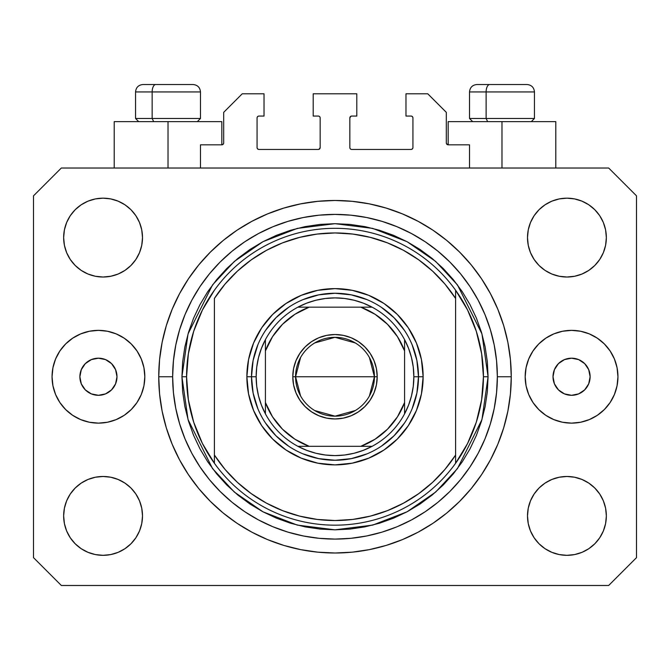 <?xml version="1.0" encoding="UTF-8"?>
<svg xmlns="http://www.w3.org/2000/svg" width="670" height="670" viewBox="0 0 670 670"><rect width="100%" height="100%" fill="white"/><g stroke="black" fill="none" stroke-linecap="round" stroke-linejoin="round"><path stroke-width="1" d="M200.481 168.019L200.481 144.82L221.82 144.82L200.481 144.82L200.481 168.019M223.679 142.97L223.679 112.351L223.679 142.97A1.859 1.859 0 0 1 221.82 144.82L222.532 144.678L221.82 144.82L221.82 121.63L168.019 121.63L168.019 168.019L168.019 121.63L114.21 121.63L114.21 168.019L114.21 121.63L221.82 121.63M223.679 112.351L242.23 93.8L264.03 93.8L264.03 116.061L258.93 116.061L264.03 116.061L264.03 93.8L242.23 93.8L223.679 112.351M257.071 117.92L257.071 147.609L257.071 117.92A1.859 1.859 0 0 1 258.93 116.061L258.218 116.203L258.93 116.061M258.93 149.46L318.3 149.46L258.93 149.46A1.859 1.859 0 0 1 257.071 147.609L257.213 148.313L257.071 147.609M319.615 148.916L319.012 149.318L320.159 147.609L320.159 117.92L320.159 147.609A1.859 1.859 0 0 1 318.3 149.46L319.012 149.318L318.3 149.46M318.3 116.061L313.2 116.061L318.3 116.061A1.859 1.859 0 0 1 320.159 117.92L320.017 117.208L320.159 117.92M313.2 116.061L313.2 93.8L313.2 116.061M356.8 93.8L313.2 93.8L356.8 93.8L356.8 116.061L351.7 116.061L356.8 116.061L356.8 93.8M350.385 116.605L350.988 116.203L349.841 117.92L349.841 147.609L349.841 117.92A1.859 1.859 0 0 1 351.7 116.061L350.988 116.203L351.7 116.061M351.7 149.46L411.07 149.46L351.7 149.46A1.859 1.859 0 0 1 349.841 147.609L349.983 148.313L349.841 147.609M412.929 147.609L412.929 117.92L412.929 147.609A1.859 1.859 0 0 1 411.07 149.46L411.782 149.318L411.07 149.46M411.07 116.061L405.97 116.061L411.07 116.061A1.859 1.859 0 0 1 412.929 117.92L412.787 117.208L412.929 117.92M405.97 116.061L405.97 93.8L427.77 93.8L446.32 112.351L446.32 142.97L446.32 112.351L427.77 93.8L405.97 93.8L405.97 116.061M446.463 143.681L448.18 144.82L448.18 121.63L501.981 121.63L501.981 168.019L501.981 121.63L555.79 121.63L448.18 121.63L448.18 144.82L469.519 144.82L448.18 144.82A1.859 1.859 0 0 1 446.32 142.97L446.463 143.681L446.32 142.97M469.519 144.82L469.519 168.019L469.519 144.82M411.782 116.203L412.787 117.208L411.782 116.203M412.787 148.313L411.782 149.318L412.787 148.313M350.385 148.916L349.983 148.313M319.615 116.605L320.017 117.208M258.218 149.318L257.213 148.313L258.218 149.318M257.213 117.208L258.218 116.203L257.213 117.208M223.537 143.681L222.532 144.678M116.99 376.749A18.551 18.551 0 0 1 98.44 395.3A18.551 18.551 0 0 1 79.881 376.749L81.296 369.647L85.316 363.626L91.338 359.606L98.44 358.19L105.542 359.606L111.555 363.626L115.583 369.647L116.99 376.749L115.583 383.843L111.555 389.865L105.542 393.885L98.44 395.3L91.338 393.885L85.316 389.865L81.296 383.843L79.881 376.749A18.551 18.551 0 0 1 98.44 358.19A18.551 18.551 0 0 1 116.99 376.749M590.119 376.749A18.551 18.551 0 0 1 571.56 395.3A18.551 18.551 0 0 1 553.01 376.749L554.417 369.647L558.445 363.626L564.458 359.606L571.56 358.19L578.662 359.606L584.684 363.626L588.704 369.647L590.119 376.749L588.704 383.843L584.684 389.865L578.662 393.885L571.56 395.3L564.458 393.885L558.445 389.865L554.417 383.843L553.01 376.749A18.551 18.551 0 0 1 571.56 358.19A18.551 18.551 0 0 1 590.119 376.749M617.949 376.749A46.381 46.381 0 0 1 571.56 423.13A46.381 46.381 0 0 1 525.18 376.749L526.067 367.696L528.705 358.994L532.993 350.979L538.764 343.945L545.79 338.183L553.814 333.894L562.515 331.256L571.56 330.36L580.614 331.256L589.315 333.894L597.33 338.183L604.357 343.945L610.127 350.979L614.415 358.994L617.053 367.696L617.949 376.749L617.053 385.794L614.415 394.496L610.127 402.519L604.357 409.546L597.33 415.316L589.315 419.596L580.614 422.242L571.56 423.13L562.515 422.242L553.814 419.596L545.79 415.316L538.764 409.546L532.993 402.519L528.705 394.496L526.067 385.794L525.18 376.749A46.381 46.381 0 0 1 571.56 330.36A46.381 46.381 0 0 1 617.949 376.749L617.053 385.794M144.82 376.749A46.381 46.381 0 0 1 98.44 423.13A46.381 46.381 0 0 1 52.051 376.749L52.947 367.696L55.585 358.994L59.873 350.979L65.643 343.945L72.67 338.183L80.685 333.894L89.386 331.256L98.44 330.36L107.485 331.256L116.186 333.894L124.21 338.183L131.236 343.945L137.007 350.979L141.295 358.994L143.933 367.696L144.82 376.749L143.933 385.794L141.295 394.496L137.007 402.519L131.236 409.546L124.21 415.316L116.186 419.596L107.485 422.242L98.44 423.13L89.386 422.242L80.685 419.596L72.67 415.316L65.643 409.546L59.873 402.519L55.585 394.496L52.947 385.794L52.051 376.749A46.381 46.381 0 0 1 98.44 330.36A46.381 46.381 0 0 1 144.82 376.749M511.26 376.749A176.26 176.26 0 0 1 335 553.01A176.26 176.26 0 0 1 158.74 376.749L159.586 359.472L162.123 342.362L166.327 325.578L172.156 309.297L179.552 293.661L188.446 278.821L198.747 264.926L210.363 252.113L223.177 240.497L237.071 230.187L251.912 221.301L267.548 213.906L283.837 208.077L300.612 203.873L317.722 201.335L335 200.481L352.278 201.335L369.388 203.873L386.163 208.077L402.452 213.906L418.088 221.301L432.929 230.187L446.823 240.497L459.637 252.113L471.253 264.926L481.554 278.821L490.448 293.661L497.844 309.297L503.673 325.578L507.877 342.362L510.414 359.472L511.26 376.749L510.414 394.019L507.877 411.137L503.673 427.912L497.844 444.202L490.448 459.838L481.554 474.67L471.253 488.564L459.637 501.378L446.823 513.002L432.929 523.303L418.088 532.198L402.452 539.593L386.163 545.422L369.388 549.618L352.278 552.155L335 553.01L317.722 552.155L300.612 549.618L283.837 545.422L267.548 539.593L251.912 532.198L237.071 523.303L223.177 513.002L210.363 501.378L198.747 488.564L188.446 474.67L179.552 459.838L172.156 444.202L166.327 427.912L162.123 411.137L159.586 394.019L158.74 376.749A176.26 176.26 0 0 1 335 200.481A176.26 176.26 0 0 1 511.26 376.749L497.349 376.749L511.26 376.749M63.65 515.9A39.429 39.429 0 0 1 103.079 476.47A39.429 39.429 0 0 1 142.501 515.9A39.429 39.429 0 0 1 103.079 555.33A39.429 39.429 0 0 1 63.65 515.9L64.404 508.212L66.648 500.808L70.291 493.999L75.199 488.02L81.171 483.12L87.988 479.477L95.383 477.233L103.079 476.47L110.768 477.233L118.163 479.477L124.98 483.12L130.96 488.02L135.859 493.999L139.502 500.808L141.747 508.212L142.501 515.9L141.747 523.588L139.502 530.992L135.859 537.801L130.96 543.78L124.98 548.68L118.163 552.323L110.768 554.567L103.079 555.33L95.383 554.567L87.988 552.323L81.171 548.68L75.199 543.78L70.291 537.801L66.648 530.992L64.404 523.588L63.65 515.9L64.404 508.212L66.648 500.808M606.35 515.9A39.429 39.429 0 0 1 566.92 555.33A39.429 39.429 0 0 1 527.499 515.9L528.253 508.212L530.498 500.808L534.141 493.999L539.04 488.02L545.02 483.12L551.837 479.477L559.232 477.233L566.92 476.47L574.617 477.233L582.012 479.477L588.83 483.12L594.801 488.02L599.709 493.999L603.352 500.808L605.596 508.212L606.35 515.9L605.596 523.588L603.352 530.992L599.709 537.801L594.801 543.78L588.83 548.68L582.012 552.323L574.617 554.567L566.92 555.33L559.232 554.567L551.837 552.323L545.02 548.68L539.04 543.78L534.141 537.801L530.498 530.992L528.253 523.588L527.499 515.9A39.429 39.429 0 0 1 566.92 476.47A39.429 39.429 0 0 1 606.35 515.9L605.596 508.212M606.35 237.59A39.429 39.429 0 0 1 566.92 277.02A39.429 39.429 0 0 1 527.499 237.59L528.253 229.902L530.498 222.507L534.141 215.69L539.04 209.71L545.02 204.811L551.837 201.167L559.232 198.923L566.92 198.169L574.617 198.923L582.012 201.167L588.83 204.811L594.801 209.71L599.709 215.69L603.352 222.507L605.596 229.902L606.35 237.59L605.596 245.287L603.352 252.682L599.709 259.499L594.801 265.471L588.83 270.378L582.012 274.022L574.617 276.258L566.92 277.02L559.232 276.258L551.837 274.022L545.02 270.378L539.04 265.471L534.141 259.499L530.498 252.682L528.253 245.287L527.499 237.59A39.429 39.429 0 0 1 566.92 198.169A39.429 39.429 0 0 1 606.35 237.59L605.596 245.287L603.352 252.682M142.501 237.59A39.429 39.429 0 0 1 103.079 277.02A39.429 39.429 0 0 1 63.65 237.59L64.404 229.902L66.648 222.507L70.291 215.69L75.199 209.71L81.171 204.811L87.988 201.167L95.383 198.923L103.079 198.169L110.768 198.923L118.163 201.167L124.98 204.811L130.96 209.71L135.859 215.69L139.502 222.507L141.747 229.902L142.501 237.59L141.747 245.287L139.502 252.682L135.859 259.499L130.96 265.471L124.98 270.378L118.163 274.022L110.768 276.258L103.079 277.02L95.383 276.258L87.988 274.022L81.171 270.378L75.199 265.471L70.291 259.499L66.648 252.682L64.404 245.287L63.65 237.59A39.429 39.429 0 0 1 103.079 198.169A39.429 39.429 0 0 1 142.501 237.59M608.67 585.48L61.33 585.48L608.67 585.48L636.5 557.649L636.5 195.849L636.5 557.649L608.67 585.48M61.33 168.019L608.67 168.019L61.33 168.019L33.5 195.849L33.5 557.649L33.5 195.849L61.33 168.019M33.5 557.649L61.33 585.48L33.5 557.649M636.5 195.849L608.67 168.019L636.5 195.849M81.171 483.12L87.988 479.477L95.383 477.233L103.079 476.47L110.768 477.233M124.98 483.12L130.96 488.02M139.502 500.808L141.747 508.212M139.502 530.992L135.859 537.801M87.988 552.323L81.171 548.68L75.199 543.78M530.498 500.808L534.141 493.999M559.232 477.233L566.92 476.47L574.617 477.233L582.012 479.477L588.83 483.12L594.801 488.02M594.801 543.78L588.83 548.68L582.012 552.323M530.498 222.507L534.141 215.69M582.012 201.167L588.83 204.811L594.801 209.71M588.83 270.378L582.012 274.022L574.617 276.258L566.92 277.02L559.232 276.258M545.02 270.378L539.04 265.471M530.498 252.682L528.253 245.287M75.199 209.71L81.171 204.811L87.988 201.167M139.502 252.682L135.859 259.499M110.768 276.258L103.079 277.02L95.383 276.258L87.988 274.022L81.171 270.378L75.199 265.471M64.404 245.287L63.65 237.59M471.253 264.926L459.637 252.113L446.823 240.497L459.637 252.113L471.253 264.926M369.388 203.873L352.278 201.335M223.177 240.497L210.363 252.113L198.747 264.926L210.363 252.113L223.177 240.497M179.552 293.661L177.408 297.79M198.747 488.564L210.363 501.378L223.177 513.002L210.363 501.378L198.747 488.564M300.612 549.618L317.722 552.155M446.823 513.002L459.637 501.378L471.253 488.564L459.637 501.378L446.823 513.002M490.448 459.838L492.592 455.701M52.947 367.696L52.051 376.749M526.905 84.52L489.745 84.52A7.42 3.626 90 0 0 486.119 91.941L486.119 118.473L487.659 121.63L486.119 118.473L534.451 118.473L486.119 118.473L486.119 91.941L534.292 91.941M531.302 121.63L534.451 118.473L534.451 91.941C534.007 87.443 531.528 84.973 527.03 84.52C531.528 84.973 534.007 87.443 534.451 91.941L469.519 91.941C469.963 87.443 472.442 84.973 476.94 84.52C472.442 84.973 469.963 87.443 469.519 91.941L469.519 118.473L486.119 118.473L469.519 118.473L472.668 121.63M525.808 84.52L477.015 84.52M469.678 91.941L486.119 91.941A7.42 3.626 -90 0 1 489.745 84.52L477.065 84.52M192.935 84.52L155.775 84.52A7.42 3.626 90 0 0 152.149 91.941L152.149 118.473L153.69 121.63L152.149 118.473L200.481 118.473L152.149 118.473L152.149 91.941L200.322 91.941M197.332 121.63L200.481 118.473L200.481 91.941C200.037 87.443 197.558 84.973 193.061 84.52C197.558 84.973 200.037 87.443 200.481 91.941L135.549 91.941C135.993 87.443 138.472 84.973 142.97 84.52C138.472 84.973 135.993 87.443 135.549 91.941L135.549 118.473L152.149 118.473L135.549 118.473L138.698 121.63M191.838 84.52L143.045 84.52M135.708 91.941L152.149 91.941A7.42 3.626 -90 0 1 155.775 84.52L143.095 84.52M412.125 408.717L416.891 393.039L418.49 376.749L423.13 376.749A88.13 88.13 0 0 1 335 464.88A88.13 88.13 0 0 1 246.87 376.749L251.51 376.749L253.109 393.039L257.875 408.717M181.93 376.749L186.57 376.749A148.43 148.43 0 0 0 455.6 463.272A148.43 148.43 0 0 0 483.43 376.749L488.07 376.749L481.948 419.604L457.459 468.59L435.651 492.073L407.033 511.805L372.679 525.104L335 529.819L297.321 525.104L262.967 511.805L234.349 492.073L212.541 468.59L188.052 419.604L181.93 376.749L182.667 391.749L184.87 406.606L188.521 421.179L193.58 435.324L200.003 448.9L207.725 461.789L216.678 473.849L226.762 484.98L237.892 495.071L249.96 504.016L262.841 511.738L276.425 518.161L290.562 523.228L305.135 526.871L320 529.082L335 529.819L350 529.082L364.865 526.871L379.438 523.228L393.575 518.161L407.159 511.738L420.04 504.016L432.108 495.071L443.239 484.98L453.322 473.849L462.275 461.789L469.997 448.9L476.42 435.324L481.479 421.179L485.13 406.606L487.333 391.749L488.07 376.749L487.333 361.741L485.13 346.884L481.479 332.312L476.42 318.166L469.997 304.59L462.275 291.71L453.322 279.641L443.239 268.511L432.108 258.419L420.04 249.475L407.159 241.753L393.575 235.329L379.438 230.271L364.865 226.619L350 224.416L335 223.679L320 224.416L305.135 226.619L290.562 230.271L276.425 235.329L262.841 241.753L249.96 249.475L237.892 258.419L226.762 268.511L216.678 279.641L207.725 291.71L200.003 304.59L193.58 318.166L188.521 332.312L184.87 346.884L182.667 361.741L181.93 376.749L188.052 333.886L212.541 284.901L234.349 261.417L262.967 241.686L297.321 228.386L335 223.679L372.679 228.386L407.033 241.686L435.651 261.417L457.459 284.901L481.948 333.886L488.07 376.749L483.43 376.749A148.43 148.43 0 0 0 214.4 290.219A148.43 148.43 0 0 1 455.6 290.219L455.6 298.443L444.955 284.088L432.611 271.157L418.758 259.868L403.616 250.379L387.411 242.85L370.401 237.381L352.839 234.065L335 232.951L317.161 234.065L299.599 237.381L282.589 242.85L266.384 250.379L251.242 259.868L237.389 271.157L225.045 284.088L214.4 298.443L214.4 455.056L225.045 469.41L237.389 482.333L251.242 493.623L266.384 503.111L282.589 510.649L299.599 516.109L317.161 519.426L335 520.54L352.839 519.426L370.401 516.109L387.411 510.649L403.616 503.111L418.758 493.623L432.611 482.333L444.955 469.41L455.6 455.056L455.6 290.219L467.551 309.95L476.303 331.298L481.638 353.743L483.43 376.749L481.638 399.747L476.303 422.192L467.551 443.54L455.6 463.272A148.43 148.43 0 0 1 214.4 463.272L214.4 455.056L214.4 463.272L202.449 443.54L193.697 422.192L188.362 399.747L186.57 376.749L181.93 376.749M158.74 376.749L172.651 376.749A162.349 162.349 0 0 1 335 214.4A162.349 162.349 0 0 1 497.349 376.749L496.562 392.662L494.226 408.415L490.356 423.875L484.988 438.875L478.179 453.272L469.988 466.94L460.499 479.737L449.796 491.546L437.987 502.24L425.199 511.729L411.531 519.92L397.126 526.737L382.126 532.106L366.674 535.975L350.913 538.312L335 539.09L319.088 538.312L303.326 535.975L287.874 532.106L272.874 526.737L258.469 519.92L244.801 511.729L232.013 502.24L220.204 491.546L209.501 479.737L200.012 466.94L191.821 453.272L185.012 438.875L179.644 423.875L175.774 408.415L173.438 392.662L172.651 376.749L173.438 360.837L175.774 345.075L179.644 329.623L185.012 314.615L191.821 300.219L200.012 286.551L209.501 273.754L220.204 261.953L232.013 251.25L244.801 241.761L258.469 233.57L272.874 226.762L287.874 221.393L303.326 217.516L319.088 215.179L335 214.4L350.913 215.179L366.674 217.516L382.126 221.393L397.126 226.762L411.531 233.57L425.199 241.761L437.987 251.25L449.796 261.953L460.499 273.754L469.988 286.551L478.179 300.219L484.988 314.615L490.356 329.623L494.226 345.075L496.562 360.837L497.349 376.749A162.349 162.349 0 0 1 335 539.09A162.349 162.349 0 0 1 172.651 376.749L158.74 376.749M257.875 344.774L253.109 360.46L251.51 376.749L246.87 376.749A88.13 88.13 0 0 1 335 288.619A88.13 88.13 0 0 1 423.13 376.749L421.438 393.943L416.422 410.476L408.281 425.71L397.318 439.068L383.96 450.022L368.726 458.171L352.194 463.179L335 464.88L317.806 463.179L301.274 458.171L286.04 450.022L272.682 439.068L261.719 425.71L253.578 410.476L248.562 393.943L246.87 376.749L248.562 359.555L253.578 343.023L261.719 327.781L272.682 314.431L286.04 303.468L301.274 295.328L317.806 290.311L335 288.619L352.194 290.311L368.726 295.328L383.96 303.468L397.318 314.431L408.281 327.781L416.422 343.023L421.438 359.555L423.13 376.749L418.49 376.749L416.891 360.46L412.125 344.774M214.4 298.443A143.79 143.79 0 0 1 455.6 298.443L455.6 455.056A143.79 143.79 0 0 1 214.4 455.056L214.4 298.443M455.6 463.272L455.6 455.056L455.6 463.272M369.388 549.618L352.278 552.155M179.552 459.838L177.408 455.701M300.612 203.873L317.722 201.335M490.448 293.661L492.592 297.79M404.42 330.36L394.035 317.706L381.389 307.329M366.976 299.616L351.289 294.859L335 293.251L318.711 294.859L303.024 299.616M288.611 307.329L275.965 317.706L265.58 330.36M265.58 423.13L275.965 435.785L288.611 446.17M303.024 453.875L318.711 458.632L335 460.24L351.289 458.632L366.976 453.875M381.389 446.17L394.035 435.785L404.42 423.13M214.4 290.219A148.43 148.43 0 0 0 186.57 376.749L188.362 353.743L193.697 331.298L202.449 309.95L214.4 290.219M300.587 395.978L295.571 376.749A39.429 39.429 0 0 0 335 416.171A39.429 39.429 0 0 0 374.43 376.749L377.21 376.749A42.21 42.21 0 0 1 335 418.959A42.21 42.21 0 0 1 292.79 376.749L374.43 376.749A39.429 39.429 0 0 1 335 416.171A39.429 39.429 0 0 1 295.571 376.749L300.587 357.512M369.413 357.512L374.43 376.749L369.413 395.978M355.301 410.543L335 416.171L314.699 410.543M297.89 307.17A78.851 78.851 0 0 1 372.11 307.17L363.333 303.158L354.128 300.244L344.631 298.485L335 297.89L325.369 298.485L315.872 300.244L306.667 303.158L297.89 307.17A78.851 78.851 0 0 0 265.421 339.64L261.409 348.417L258.503 357.621L256.736 367.11L256.149 376.749A78.851 78.851 0 0 1 265.421 339.64L265.421 413.851A78.851 78.851 0 0 1 256.149 376.749L256.736 386.381L258.503 395.87L261.409 405.074L265.421 413.851A78.851 78.851 0 0 0 297.89 446.32L306.667 450.332L315.872 453.247L325.369 455.005L335 455.6L344.631 455.005L354.128 453.247L363.333 450.332L372.11 446.32A78.851 78.851 0 0 1 297.89 446.32L372.11 446.32A78.851 78.851 0 0 0 404.579 413.851L408.591 405.074L411.497 395.87L413.264 386.381L413.851 376.749L418.49 376.749A83.49 83.49 0 0 0 335 293.251A83.49 83.49 0 0 0 251.51 376.749L256.149 376.749L251.51 376.749A83.49 83.49 0 0 1 335 293.251A83.49 83.49 0 0 1 418.49 376.749A83.49 83.49 0 0 1 335 460.24A83.49 83.49 0 0 1 251.51 376.749A83.49 83.49 0 0 0 335 460.24A83.49 83.49 0 0 0 418.49 376.749L413.851 376.749L413.264 367.11L411.497 357.621L408.591 348.417L404.579 339.64A78.851 78.851 0 0 1 404.579 413.851L404.579 339.64A78.851 78.851 0 0 0 372.11 307.17L297.89 307.17A78.851 78.851 0 0 0 265.421 339.64L265.421 402.57L272.531 416.824L282.522 429.227L294.926 439.21L309.172 446.32L360.828 446.32L375.074 439.21L387.478 429.227L397.469 416.824L404.579 402.57L404.579 350.921L397.469 336.675L387.478 324.272L375.074 314.28L360.828 307.17L309.172 307.17L294.926 314.28L282.522 324.272L272.531 336.675L265.421 350.921A74.219 74.219 0 0 1 309.172 307.17L297.89 307.17M377.21 376.749L376.398 384.982L373.994 392.896L370.1 400.199L364.849 406.59L358.45 411.841L351.155 415.743L343.233 418.147L335 418.959L326.767 418.147L318.845 415.743L311.55 411.841L305.151 406.59L299.9 400.199L296.006 392.896L293.602 384.982L292.79 376.749L293.602 368.508L296.006 360.594L299.9 353.299L305.151 346.901L311.55 341.65L318.845 337.747L326.767 335.343L335 334.539L343.233 335.343L351.155 337.747L358.45 341.65L364.849 346.901L370.1 353.299L373.994 360.594L376.398 368.508L377.21 376.749L295.571 376.749A39.429 39.429 0 0 1 335 337.32A39.429 39.429 0 0 1 374.43 376.749A39.429 39.429 0 0 0 335 337.32A39.429 39.429 0 0 0 295.571 376.749L292.79 376.749A42.21 42.21 0 0 1 335 334.539A42.21 42.21 0 0 1 377.21 376.749M404.579 413.851A78.851 78.851 0 0 1 372.11 446.32L360.828 446.32A74.219 74.219 0 0 0 404.579 402.57L404.579 413.851M297.89 446.32A78.851 78.851 0 0 1 265.421 413.851L265.421 402.57A74.219 74.219 0 0 0 309.172 446.32L297.89 446.32M372.11 307.17A78.851 78.851 0 0 1 404.579 339.64L404.579 350.921A74.219 74.219 0 0 0 360.828 307.17L372.11 307.17M314.699 342.948L335 337.32L355.301 342.948M555.79 121.63L555.79 168.019"/></g></svg>
